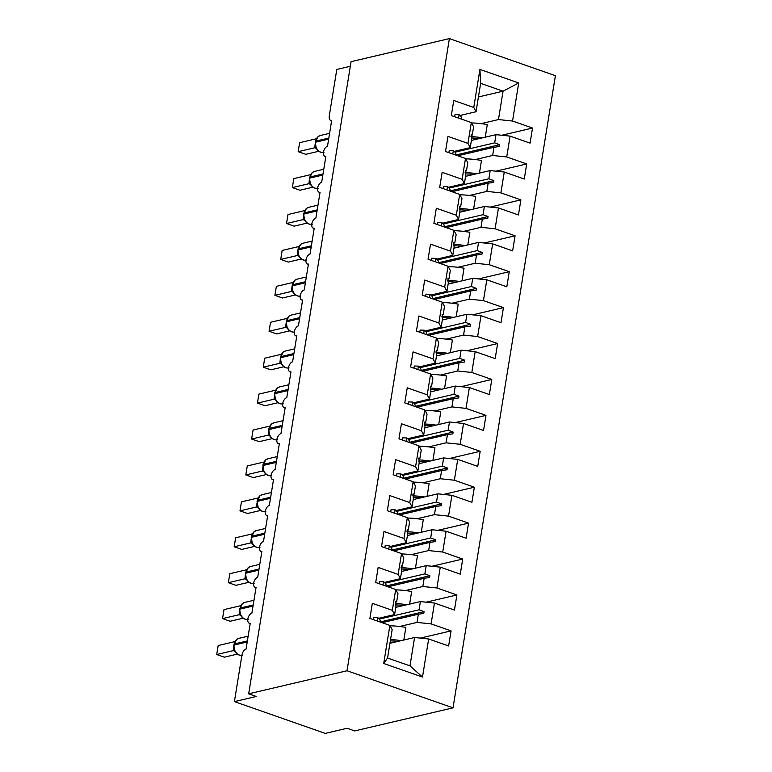 <?xml version="1.0" encoding="UTF-8"?>
<svg xmlns="http://www.w3.org/2000/svg" width="772" height="772" viewBox="0 0 772 772"><rect width="100%" height="100%" fill="white"/><g stroke="black" fill="none" stroke-linecap="round" stroke-linejoin="round"><path stroke-width="1.16" d="M453.019 707.847L354.695 730.92L347.12 728.276L325.273 733.4L234.408 701.603L256.256 696.479L248.68 693.825L347.004 670.752L453.019 707.847L555.406 75.695L449.391 38.6L347.004 670.752M234.408 701.603L241.906 655.274A5.674 2.991 109.3 0 1 246.056 649.117L250.244 623.255A5.674 2.991 -70.7 0 1 249.25 623.216A5.674 2.991 -70.7 0 1 247.793 618.99A5.674 2.991 109.3 0 1 251.875 613.2L256.063 587.338A5.674 2.991 -70.7 0 1 255.069 587.299A5.674 2.991 -70.7 0 1 253.612 583.072A5.674 2.991 109.3 0 1 257.694 577.282L261.882 551.42A5.674 2.991 -70.7 0 1 260.888 551.382A5.674 2.991 -70.7 0 1 259.431 547.155A5.674 2.991 109.3 0 1 263.513 541.365L267.701 515.503A5.674 2.991 -70.7 0 1 266.697 515.464A5.674 2.991 -70.7 0 1 265.24 511.238A5.674 2.991 109.3 0 1 269.332 505.448L273.52 479.586A5.674 2.991 -70.7 0 1 272.516 479.547A5.674 2.991 -70.7 0 1 271.059 475.32A5.674 2.991 109.3 0 1 275.15 469.53L279.339 443.668A5.674 2.991 -70.7 0 1 278.335 443.63A5.674 2.991 -70.7 0 1 276.878 439.403A5.674 2.991 109.3 0 1 280.96 433.613L285.157 407.751A5.674 2.991 -70.7 0 1 284.154 407.712A5.674 2.991 -70.7 0 1 282.697 403.486A5.674 2.991 109.3 0 1 286.779 397.686L290.967 371.834A5.674 2.991 -70.7 0 1 289.973 371.795A5.674 2.991 -70.7 0 1 288.516 367.568A5.674 2.991 109.3 0 1 292.598 361.769L296.786 335.916A5.674 2.991 -70.7 0 1 295.792 335.878A5.674 2.991 -70.7 0 1 294.335 331.651A5.674 2.991 109.3 0 1 298.417 325.852L302.605 299.99A5.674 2.991 -70.7 0 1 301.601 299.961A5.674 2.991 -70.7 0 1 300.154 295.734A5.674 2.991 109.3 0 1 304.236 289.934L308.424 264.072A5.674 2.991 -70.7 0 1 307.42 264.043A5.674 2.991 -70.7 0 1 305.963 259.817A5.674 2.991 109.3 0 1 310.055 254.017L314.243 228.155A5.674 2.991 -70.7 0 1 313.239 228.126A5.674 2.991 -70.7 0 1 311.782 223.899A5.674 2.991 109.3 0 1 315.873 218.1L320.062 192.238A5.674 2.991 -70.7 0 1 319.058 192.209A5.674 2.991 -70.7 0 1 317.601 187.982A5.674 2.991 109.3 0 1 321.683 182.182L325.871 156.32A5.674 2.991 -70.7 0 1 324.877 156.282A5.674 2.991 -70.7 0 1 323.42 152.065A5.674 2.991 109.3 0 1 327.502 146.265L331.69 120.403A5.674 2.991 -70.7 0 1 330.696 120.364L331.642 120.702M471.393 140.427L496.02 134.646L494.688 142.859L454.978 152.18M501.771 135.254L532.526 128.036L530.084 143.119L510.089 136.123L496.02 134.646M478.437 96.963L503.054 91.183L480.638 83.347L476.044 111.718L473.767 107.472L453.772 100.476L451.33 115.568L471.325 122.555L467.948 143.389L470.225 147.635L454.235 151.389M471.132 135.283L472.271 135.013L473.603 126.801L471.325 122.555M465.574 176.344L490.201 170.564L488.869 178.776L449.159 188.098M495.952 171.172L526.707 163.953L524.265 179.036L504.28 172.04L490.201 170.564M467.948 143.389L447.963 136.393L445.512 151.486L465.506 158.472L462.129 179.307L464.406 183.553L448.416 187.306M465.313 171.201L466.452 170.93L467.784 162.718L465.506 158.472M459.765 212.261L484.382 206.481L483.05 214.693L443.34 224.015M490.133 207.089L520.888 199.871L518.446 214.954L498.461 207.957L484.382 206.481M462.129 179.307L442.144 172.31L439.693 187.403L459.687 194.39L456.31 215.224L458.597 219.47L442.597 223.224M459.494 207.118L460.633 206.848L461.965 198.636L459.687 194.39M453.946 248.179L478.563 242.398L477.231 250.61L437.521 259.932M484.314 243.006L515.078 235.788L512.627 250.871L492.642 243.875L478.563 242.398M456.31 215.224L436.325 208.228L433.883 223.32L453.868 230.317L450.501 251.141L452.778 255.387L436.778 259.141M453.675 243.035L454.824 242.765L456.146 234.563L453.868 230.317M448.127 284.096L472.744 278.316L471.412 286.528L431.702 295.85M478.505 278.924L509.259 271.705L506.818 286.788L486.823 279.792L472.744 278.316M450.501 251.141L430.506 244.155L428.064 259.238L448.05 266.234L444.682 287.059L446.959 291.305L430.959 295.058M447.856 278.953L449.005 278.682L450.327 270.48L448.05 266.234M442.308 320.013L466.925 314.233L465.603 322.445L425.883 331.767M472.686 314.841L503.441 307.623L500.999 322.706L481.004 315.709L466.925 314.233M444.682 287.059L424.687 280.072L422.245 295.155L442.24 302.151L438.863 322.976L441.14 327.222L425.14 330.976M442.038 314.87L443.186 314.609L444.518 306.397L442.24 302.151M436.489 355.931L461.106 350.15L459.784 358.362L420.074 367.684M466.867 350.758L497.622 343.54L495.18 358.623L475.185 351.627L461.106 350.15M438.863 322.976L418.868 315.989L416.426 331.072L436.421 338.068L433.044 358.903L435.321 363.149L419.331 366.903M436.228 350.787L437.367 350.527L438.699 342.314L436.421 338.068M430.67 391.848L455.297 386.068L453.965 394.28L414.255 403.602M461.048 386.675L491.803 379.457L489.361 394.54L469.366 387.544L455.297 386.068M433.044 358.903L413.049 351.907L410.607 366.99L430.602 373.986L427.225 394.82L429.502 399.066L413.512 402.82M430.409 386.704L431.548 386.444L432.88 378.232L430.602 373.986M424.861 427.765L449.478 421.985L448.146 430.197L408.436 439.519M455.229 422.593L485.984 415.375L483.542 430.458L463.557 423.471L449.478 421.985M427.225 394.82L407.24 387.824L404.789 402.907L424.783 409.903L421.406 430.737L423.683 434.983L407.693 438.737M424.59 422.622L425.729 422.361L427.061 414.149L424.783 409.903M419.042 463.683L443.659 457.912L442.327 466.114L402.617 475.436M449.41 458.51L480.174 451.292L477.723 466.375L457.738 459.388L443.659 457.912M421.406 430.737L401.421 423.741L398.979 438.824L418.964 445.82L415.597 466.655L417.874 470.901L401.874 474.655M418.771 458.549L419.91 458.278L421.242 450.066L418.964 445.82M413.223 499.6L437.84 493.829L436.508 502.032L396.798 511.353M443.591 494.427L474.355 487.209L471.914 502.292L451.919 495.306L437.84 493.829M415.597 466.655L395.602 459.658L393.16 474.741L413.145 481.738L409.778 502.572L412.055 506.818L396.055 510.572M412.952 494.466L414.101 494.196L415.423 485.984L413.145 481.738M407.404 535.517L432.021 529.746L430.689 537.959L390.979 547.271M437.782 530.345L468.536 523.126L466.095 538.219L446.1 531.223L432.021 529.746M409.778 502.572L389.783 495.576L387.341 510.659L407.327 517.655L403.959 538.489L406.236 542.735L390.236 546.489M407.133 530.383L408.282 530.113L409.614 521.901L407.327 517.655M401.585 571.434L426.202 565.664L424.88 573.876L385.17 583.188M431.963 566.262L462.717 559.044L460.276 574.136L440.281 567.14L426.202 565.664M403.959 538.489L383.964 531.493L381.522 546.576L401.517 553.572L398.14 574.407L400.417 578.653L384.417 582.406M401.324 566.301L402.463 566.03L403.795 557.818L401.517 553.572M395.766 607.361L420.393 601.581L419.061 609.793L379.351 619.105M426.144 602.179L456.899 594.961L454.457 610.054L434.462 603.057L420.393 601.581M398.14 574.407L378.145 567.41L375.703 582.493L395.698 589.49L392.321 610.324L372.336 603.328L369.885 618.411L389.879 625.407L383.713 663.486L387.563 658.034L409.98 665.869L422.487 677.044L383.713 663.486M395.505 602.218L396.644 601.948L397.976 593.736L395.698 589.49M389.947 643.279L414.574 637.498L409.98 665.869M434.462 603.057L431.094 623.892L451.08 630.878L448.638 645.971L428.653 638.975L414.574 637.498M387.563 658.034L392.157 629.653L389.879 625.407M350.324 66.276L336.795 69.451L329.287 115.79A5.674 2.991 -70.7 0 0 330.696 120.364M476.044 111.718L460.044 115.472M461.666 119.177L461.724 118.849A30.243 8.193 -170.8 0 0 459.128 114.7L455.036 114.594L454.679 116.736M480.638 83.347L479.933 69.403L518.707 82.961L512.54 121.04L532.526 128.036M512.54 121.04L498.461 119.564L481.11 123.636M448.879 152.644L449.227 150.511L453.309 150.617A30.243 8.193 -170.8 0 1 455.905 154.767L455.856 155.095M510.089 136.123L506.721 156.957L526.707 163.953M506.721 156.957L492.642 155.481L475.301 159.553M450.037 191.012L450.086 190.684A30.243 8.193 -170.8 0 0 447.49 186.535L443.408 186.428L443.041 188.571M504.28 172.04L500.903 192.875L520.888 199.871M500.903 192.875L486.823 191.398L469.482 195.47M437.242 224.478L437.589 222.346L441.68 222.452A30.243 8.193 -170.8 0 1 444.276 226.601L444.218 226.939M498.461 207.957L495.084 228.792L515.078 235.788M495.084 228.792L481.004 227.315L463.663 231.388M431.423 260.405L431.77 258.263L435.862 258.369A30.243 8.193 -170.8 0 1 438.457 262.519L438.399 262.856M492.642 243.875L489.265 264.709L509.259 271.705M489.265 264.709L475.185 263.233L457.844 267.305M486.823 279.792L483.446 300.626L503.441 307.623M483.446 300.626L469.376 299.15L452.025 303.222M419.794 332.24L420.132 330.098L424.224 330.204A30.243 8.193 -170.8 0 1 426.82 334.353L426.762 334.691M481.004 315.709L477.636 336.544L497.622 343.54M477.636 336.544L463.557 335.067L446.206 339.14M420.952 370.608L421.001 370.27A30.243 8.193 -170.8 0 0 418.405 366.121L414.323 366.024L413.956 368.157M475.185 351.627L471.817 372.461L491.803 379.457M471.817 372.461L457.738 370.985L440.397 375.057M408.156 404.074L408.504 401.942L412.586 402.038A30.243 8.193 -170.8 0 1 415.182 406.188L415.133 406.526M469.366 387.544L465.998 408.378L485.984 415.375M465.998 408.378L451.919 406.902L434.578 410.974M409.314 442.443L409.363 442.105A30.243 8.193 -170.8 0 0 406.767 437.956L402.685 437.859L402.318 439.992M463.557 423.471L460.18 444.296L480.174 451.292M460.18 444.296L446.1 442.819L428.759 446.892M457.738 459.388L454.361 480.213L474.355 487.209M454.361 480.213L440.281 478.736L422.94 482.809M390.7 511.826L391.047 509.694L395.139 509.79A30.243 8.193 -170.8 0 1 397.734 513.94L397.677 514.277M451.919 495.306L448.542 516.13L468.536 523.126M448.542 516.13L434.462 514.654L417.121 518.726M391.858 550.195L391.915 549.857A30.243 8.193 -170.8 0 0 389.32 545.717L385.228 545.611L384.861 547.753M446.1 531.223L442.723 552.057L462.717 559.044M442.723 552.057L428.653 550.571L411.302 554.643M379.071 583.661L379.409 581.528L383.501 581.634A30.243 8.193 -170.8 0 1 386.096 585.774L386.039 586.112M440.281 567.14L436.913 587.974L456.899 594.961M436.913 587.974L422.834 586.498L405.483 590.561M479.933 69.403L473.767 107.472M428.653 638.975L422.487 677.044M457.757 155.77L493.974 147.269L492.642 155.481M472.271 135.013L471.219 134.753L471.557 139.423L470.225 147.635M493.974 147.269L499.397 146.506L499.687 144.711L494.688 142.859M451.938 191.688L488.155 183.186L486.823 191.398M466.452 170.93L465.4 170.67L465.738 175.34L464.406 183.553M488.155 183.186L493.578 182.424L493.868 180.629L488.869 178.776M446.129 227.605L482.336 219.103L481.004 227.315M460.633 206.848L459.581 206.587L459.919 211.258L458.597 219.47M482.336 219.103L487.759 218.341L488.049 216.546L483.05 214.693M440.31 263.522L476.517 255.021L475.185 263.233M454.824 242.765L453.762 242.505L454.11 247.175L452.778 255.387M476.517 255.021L481.94 254.258L482.239 252.463L477.231 250.61M434.491 299.44L470.698 290.938L469.376 299.15M449.005 278.682L447.943 278.422L448.291 283.102L446.959 291.305M470.698 290.938L476.131 290.175L476.42 288.381L471.412 286.528M428.672 335.357L464.889 326.855L463.557 335.067M443.186 314.609L442.124 314.339L442.472 319.019L441.14 327.222M464.889 326.855L470.312 326.093L470.602 324.298L465.603 322.445M422.853 371.274L459.07 362.772L457.738 370.985M437.367 350.527L436.315 350.256L436.016 352.051L436.653 354.937L435.321 363.149M459.07 362.772L464.493 362.02L464.783 360.215L459.784 358.362M417.034 407.191L453.251 398.69L451.919 406.902M431.548 386.444L430.496 386.174L430.834 390.854L429.502 399.066M453.251 398.69L458.674 397.937L458.964 396.132L453.965 394.28M411.215 443.109L447.432 434.607L446.1 442.819M425.729 422.361L424.677 422.091L425.015 426.771L423.683 434.983M447.432 434.607L452.855 433.854L453.145 432.059L448.146 430.197M405.406 479.026L441.613 470.524L440.281 478.736M419.91 458.278L418.858 458.008L419.196 462.689L417.874 470.901M441.613 470.524L447.036 469.772L447.335 467.977L442.327 466.114M399.587 514.943L435.794 506.451L434.462 514.654M414.101 494.196L413.039 493.926L413.387 498.606L412.055 506.818M435.794 506.451L441.227 505.689L441.516 503.894L436.508 502.032M393.768 550.861L429.975 542.369L428.653 550.571M408.282 530.113L407.22 529.843L407.568 534.523L406.236 542.735M429.975 542.369L435.408 541.606L435.697 539.811L430.689 537.959M387.949 586.778L424.166 578.286L422.834 586.498M402.463 566.03L401.411 565.76L401.112 567.565L401.749 570.44L400.417 578.653M424.166 578.286L429.589 577.524L429.879 575.729L424.88 573.876M382.13 622.695L418.347 614.203L417.015 622.415L399.674 626.478M396.644 601.948L395.592 601.687L395.93 606.358L394.598 614.57L378.608 618.324M380.229 622.029L380.278 621.692A30.243 8.193 -170.8 0 0 377.682 617.552L373.6 617.446L373.233 619.588M394.598 614.57L392.321 610.324M418.347 614.203L423.77 613.441L424.06 611.646L419.061 609.793M431.094 623.892L417.015 622.415M420.325 638.097L451.08 630.878M518.707 82.961L503.054 91.183L498.461 119.564M449.391 38.6L351.067 61.673L248.68 693.825M380.239 621.923L424.06 611.646M386.058 586.006L429.879 575.729M391.877 550.089L435.697 539.811M397.696 514.171L441.516 503.894M403.515 478.254L447.335 467.977M409.334 442.337L453.145 432.059M415.143 406.419L458.964 396.132M420.962 370.502L464.783 360.215M426.781 334.585L470.602 324.298M432.6 298.668L476.42 288.381M438.419 262.75L482.239 252.463M444.238 226.833L488.049 216.546M450.047 190.916L493.868 180.629M455.866 154.998L499.687 144.711M390.555 639.534A30.243 8.193 9.2 0 1 401.17 640.644M390.082 625.793A30.243 8.193 9.2 0 1 405.85 627.404L403.814 640.027M390.342 640.866A25.698 6.958 9.2 0 1 397.831 641.426M233.964 644.186A1.891 0.511 -170.8 0 1 234.312 643.964A8.125 6.543 76.8 0 1 238.973 638.328L236.647 639.438L233.791 645.267A1.891 0.511 9.2 0 1 234.138 645.035A8.125 6.543 76.8 0 0 239.397 655.042A8.125 6.543 76.8 0 0 241.897 655.332M234.862 651.346L233.308 650.632L216.72 654.521L218.177 645.537L234.756 641.648M218.177 645.537L216.72 654.521L224.295 657.175L237.313 654.116M233.308 650.632L233.723 646.733M233.791 645.267L234.949 651.491C237.004 654.579 239.532 655.824 242.505 655.225M234.852 650.97L233.405 650.613M377.132 620.949L377.682 617.552M239.783 608.268A1.891 0.511 -170.8 0 1 240.131 608.047A8.125 6.543 76.8 0 1 244.782 602.411L242.466 603.521L239.609 609.349A1.891 0.511 9.2 0 1 239.957 609.118A8.125 6.543 76.8 0 0 245.216 619.125A8.125 6.543 76.8 0 0 247.754 619.414M240.681 615.419L239.127 614.715L222.539 618.604L223.996 609.619L240.575 605.731M223.996 609.619L222.539 618.604L230.114 621.248L243.132 618.198M239.127 614.715L239.542 610.816M239.609 609.349L240.767 615.573C242.823 618.662 245.342 619.906 248.323 619.308M240.671 615.052L239.224 614.695M382.951 585.031L383.501 581.634M245.593 572.351A1.891 0.511 -170.8 0 1 245.95 572.129A8.125 6.543 76.8 0 1 250.601 566.494L248.285 567.603L245.419 573.432A1.891 0.511 9.2 0 1 245.776 573.2A8.125 6.543 76.8 0 0 251.035 583.207A8.125 6.543 76.8 0 0 253.573 583.497M246.5 579.502L244.936 578.797L228.358 582.686L229.815 573.702L246.393 569.813M229.815 573.702L228.358 582.686L235.933 585.33L248.951 582.281M244.936 578.797L245.351 574.899M245.419 573.432L246.586 579.647C248.642 582.744 251.161 583.989 254.142 583.391M246.49 579.125L245.042 578.778M388.77 549.114L389.32 545.717M251.411 536.434A1.891 0.511 -170.8 0 1 251.768 536.212A8.125 6.543 76.8 0 1 256.42 530.576L254.104 531.686L251.238 537.515A1.891 0.511 9.2 0 1 251.595 537.283A8.125 6.543 76.8 0 0 256.854 547.29A8.125 6.543 76.8 0 0 259.382 547.58M252.309 543.584L250.755 542.88L234.177 546.769L235.634 537.785L252.212 533.896M235.634 537.785L234.177 546.769L241.752 549.413L254.77 546.364M250.755 542.88L251.17 538.981M251.238 537.515L252.405 543.729C254.461 546.817 256.98 548.072 259.961 547.473M252.309 543.208L250.852 542.851M394.588 513.197L395.139 509.79M260 495.711L257.057 501.597A1.891 0.511 9.2 0 1 257.404 501.366A8.125 6.543 76.8 0 0 262.673 511.373A8.125 6.543 76.8 0 0 265.201 511.662M258.128 507.667L256.574 506.953L239.995 510.852L241.443 501.868L258.031 497.979M241.443 501.868L239.995 510.852L247.561 513.496L260.579 510.446M256.574 506.953L256.989 503.054M257.057 501.597L258.215 507.812C260.28 510.9 262.798 512.154 265.78 511.556M257.23 500.517A1.891 0.511 -170.8 0 1 257.587 500.295A8.125 6.543 76.8 0 1 262.239 494.659L259.923 495.759M258.128 507.291L256.671 506.934M403.495 478.36L403.553 478.022A30.243 8.193 -170.8 0 0 400.957 473.873L396.866 473.776L396.518 475.919M400.407 477.279L400.957 473.873M395.322 603.569A30.243 8.193 9.2 0 1 406.989 604.727M395.901 589.876A30.243 8.193 9.2 0 1 411.669 591.487L409.623 604.109M395.621 604.93A25.698 6.958 9.2 0 1 403.65 605.509M401.131 567.652A30.243 8.193 9.2 0 1 412.808 568.81M401.72 553.958A30.243 8.193 9.2 0 1 417.488 555.57L415.442 568.182M401.43 569.012A25.698 6.958 9.2 0 1 409.469 569.591M406.95 531.734A30.243 8.193 9.2 0 1 418.627 532.892M407.539 518.041A30.243 8.193 9.2 0 1 423.307 519.653L421.261 532.265M407.249 533.095A25.698 6.958 9.2 0 1 415.288 533.674M412.769 495.817A30.243 8.193 9.2 0 1 424.446 496.965M413.358 482.124A30.243 8.193 9.2 0 1 429.126 483.735L427.08 496.348M413.068 497.178A25.698 6.958 9.2 0 1 421.097 497.757M263.049 464.599A1.891 0.511 -170.8 0 1 263.397 464.368A8.125 6.543 76.8 0 1 268.058 458.742L265.732 459.851L262.876 465.68A1.891 0.511 9.2 0 1 263.223 465.448A8.125 6.543 76.8 0 0 268.492 475.446A8.125 6.543 76.8 0 0 271.02 475.745M263.947 471.75L262.393 471.036L245.814 474.934L247.262 465.95L263.85 462.061M247.262 465.95L245.814 474.934L253.38 477.578L266.398 474.529M262.393 471.036L262.808 467.137M262.876 465.68L264.034 471.895C266.099 474.983 268.617 476.237 271.599 475.639M263.937 471.374L262.49 471.017M406.217 441.362L406.767 437.956M418.588 459.9A30.243 8.193 9.2 0 1 430.255 461.048M419.167 446.206A30.243 8.193 9.2 0 1 434.945 447.818L432.899 460.43M418.887 461.26A25.698 6.958 9.2 0 1 426.916 461.839M268.868 428.682A1.891 0.511 -170.8 0 1 269.216 428.45A8.125 6.543 76.8 0 1 273.877 422.824L271.551 423.934L268.695 429.763A1.891 0.511 9.2 0 1 269.042 429.531A8.125 6.543 76.8 0 0 274.301 439.529A8.125 6.543 76.8 0 0 276.839 439.828M269.766 435.833L268.212 435.118L251.624 439.017L253.081 430.033L269.669 426.144M253.081 430.033L251.624 439.017L259.199 441.661L272.217 438.612M268.212 435.118L268.627 431.22M268.695 429.763L269.853 435.977C271.918 439.065 274.436 440.32 277.409 439.722M269.756 435.456L268.309 435.099M412.036 405.445L412.586 402.038M424.407 423.982A30.243 8.193 9.2 0 1 436.074 425.131M424.986 410.279A30.243 8.193 9.2 0 1 440.754 411.901L438.718 424.513M424.706 425.343A25.698 6.958 9.2 0 1 432.735 425.922M274.687 392.765A1.891 0.511 -170.8 0 1 275.035 392.533A8.125 6.543 76.8 0 1 279.686 386.907L277.37 388.017L274.514 393.845A1.891 0.511 9.2 0 1 274.861 393.614A8.125 6.543 76.8 0 0 280.12 403.611A8.125 6.543 76.8 0 0 282.658 403.91M275.585 399.915L274.031 399.201L257.443 403.1L258.9 394.116L275.479 390.227M258.9 394.116L257.443 403.1L265.018 405.744L278.036 402.685M274.031 399.201L274.446 395.303M274.514 393.845L275.672 400.06C277.727 403.148 280.246 404.403 283.227 403.804M275.575 399.539L274.128 399.182M417.855 369.527L418.405 366.121M430.226 388.065A30.243 8.193 9.2 0 1 441.893 389.213M430.805 374.362A30.243 8.193 9.2 0 1 446.573 375.983L444.527 388.596M430.525 389.426A25.698 6.958 9.2 0 1 438.554 390.005M280.506 356.847A1.891 0.511 -170.8 0 1 280.854 356.616A8.125 6.543 76.8 0 1 285.505 350.99L283.189 352.09L280.323 357.928A1.891 0.511 9.2 0 1 280.68 357.697A8.125 6.543 76.8 0 0 285.939 367.694A8.125 6.543 76.8 0 0 288.477 367.983M281.404 363.998L279.84 363.284L263.262 367.173L264.719 358.198L281.298 354.309M264.719 358.198L263.262 367.173L270.837 369.827L283.855 366.768M279.84 363.284L280.265 359.385M280.323 357.928L281.49 364.143C283.546 367.231 286.065 368.476 289.046 367.887M281.394 363.622L279.947 363.265M423.674 333.61L424.224 330.204M436.045 352.148A30.243 8.193 9.2 0 1 447.712 353.296M436.624 338.445A30.243 8.193 9.2 0 1 452.392 340.056L450.346 352.679M436.344 353.508A25.698 6.958 9.2 0 1 444.373 354.078M286.315 320.93A1.891 0.511 -170.8 0 1 286.673 320.698A8.125 6.543 76.8 0 1 291.324 315.063L289.008 316.173L286.142 322.001A1.891 0.511 9.2 0 1 286.499 321.779A8.125 6.543 76.8 0 0 291.758 331.777A8.125 6.543 76.8 0 0 294.286 332.066M287.223 328.081L285.659 327.367L269.081 331.256L270.538 322.281L287.116 318.392M270.538 322.281L269.081 331.256L276.656 333.909L289.674 330.85M285.659 327.367L286.074 323.468M286.142 322.001L287.309 328.225C289.365 331.313 291.884 332.558 294.865 331.97M287.213 327.704L285.756 327.347M432.581 298.774L432.638 298.436A30.243 8.193 -170.8 0 0 430.043 294.286L425.951 294.18L425.604 296.332M429.493 297.693L430.043 294.286M441.854 316.231A30.243 8.193 9.2 0 1 453.531 317.379M442.443 302.527A30.243 8.193 9.2 0 1 458.211 304.139L456.165 316.761M442.153 317.591A25.698 6.958 9.2 0 1 450.192 318.16M292.134 285.013A1.891 0.511 -170.8 0 1 292.492 284.781A8.125 6.543 76.8 0 1 297.143 279.146L294.827 280.255L291.961 286.084A1.891 0.511 9.2 0 1 292.318 285.862A8.125 6.543 76.8 0 0 297.577 295.859A8.125 6.543 76.8 0 0 300.105 296.149M293.032 292.163L291.478 291.449L274.9 295.338L276.357 286.364L292.935 282.475M276.357 286.364L274.9 295.338L282.475 297.992L295.493 294.933M291.478 291.449L291.893 287.551M291.961 286.084L293.119 292.308C295.184 295.396 297.702 296.641 300.684 296.052M293.032 291.787L291.575 291.43M435.312 261.766L435.862 258.369M447.673 280.304A30.243 8.193 9.2 0 1 459.35 281.462M448.262 266.61A30.243 8.193 9.2 0 1 464.03 268.222L461.984 280.844M447.972 281.674A25.698 6.958 9.2 0 1 456.011 282.243M300.723 244.28L297.78 250.167A1.891 0.511 9.2 0 1 298.127 249.945A8.125 6.543 76.8 0 0 303.396 259.942A8.125 6.543 76.8 0 0 305.924 260.232M298.851 256.246L297.297 255.532L280.718 259.421L282.166 250.446L298.754 246.558M282.166 250.446L280.718 259.421L288.284 262.075L301.302 259.016M297.297 255.532L297.712 251.633M297.78 250.167L298.938 256.391C301.003 259.479 303.521 260.724 306.503 260.135M297.953 249.095A1.891 0.511 -170.8 0 1 298.301 248.864A8.125 6.543 76.8 0 1 302.962 243.228L300.646 244.338M298.841 255.87L297.394 255.513M441.121 225.849L441.68 222.452M453.492 244.386A30.243 8.193 9.2 0 1 465.169 245.544M454.071 230.693A30.243 8.193 9.2 0 1 469.849 232.304L467.803 244.927M453.791 245.757A25.698 6.958 9.2 0 1 461.82 246.326M303.772 213.178A1.891 0.511 -170.8 0 1 304.12 212.947A8.125 6.543 76.8 0 1 308.781 207.311L306.455 208.421L303.599 214.249A1.891 0.511 9.2 0 1 303.946 214.027A8.125 6.543 76.8 0 0 309.205 224.025A8.125 6.543 76.8 0 0 311.743 224.314M304.67 220.329L303.116 219.615L286.537 223.504L287.985 214.529L304.573 210.631M287.985 214.529L286.537 223.504L294.103 226.157L307.121 223.098M303.116 219.615L303.531 215.716M303.599 214.249L304.757 220.474C306.822 223.562 309.34 224.806 312.313 224.218M304.66 219.952L303.213 219.595M446.94 189.931L447.49 186.535M459.311 208.469A30.243 8.193 9.2 0 1 470.978 209.627M459.89 194.776A30.243 8.193 9.2 0 1 475.658 196.387L473.622 209.009M459.61 209.839A25.698 6.958 9.2 0 1 467.639 210.409M309.591 177.261A1.891 0.511 -170.8 0 1 309.939 177.029A8.125 6.543 76.8 0 1 314.6 171.394L312.274 172.503L309.418 178.332A1.891 0.511 9.2 0 1 309.765 178.11A8.125 6.543 76.8 0 0 315.024 188.107A8.125 6.543 76.8 0 0 317.562 188.397M310.489 184.411L308.935 183.697L292.347 187.586L293.804 178.612L310.383 174.713M293.804 178.612L292.347 187.586L299.922 190.24L312.94 187.181M308.935 183.697L309.35 179.799M309.418 178.332L310.576 184.556C312.631 187.644 315.15 188.889 318.132 188.3M310.479 184.035L309.032 183.678M452.759 154.014L453.309 150.617M465.13 172.552A30.243 8.193 9.2 0 1 476.797 173.71M465.709 158.858A30.243 8.193 9.2 0 1 481.477 160.47L479.441 173.092M465.429 173.922A25.698 6.958 9.2 0 1 473.458 174.491M315.41 141.344A1.891 0.511 -170.8 0 1 315.758 141.112A8.125 6.543 76.8 0 1 320.409 135.476L318.093 136.586L315.227 142.415A1.891 0.511 9.2 0 1 315.584 142.193A8.125 6.543 76.8 0 0 320.843 152.19A8.125 6.543 76.8 0 0 323.381 152.48M316.308 148.494L314.754 147.78L298.166 151.669L299.623 142.695L316.202 138.796M299.623 142.695L298.166 151.669L305.741 154.323L318.759 151.264M314.754 147.78L315.169 143.881M315.227 142.415L316.395 148.639C318.45 151.727 320.969 152.972 323.95 152.383M316.298 148.118L314.851 147.761M458.578 118.097L459.128 114.7M470.949 136.634A30.243 8.193 9.2 0 1 482.616 137.792M471.528 122.941A30.243 8.193 9.2 0 1 487.296 124.553L485.25 137.175M471.248 138.005A25.698 6.958 9.2 0 1 479.277 138.574M247.387 640.895L234.312 643.964L234.138 645.035L247.214 641.966M234.427 650.825A4.159 3.107 -62.4 0 0 233.356 650.651M253.206 604.978L240.131 608.047L239.957 609.118L253.033 606.049M240.246 614.908A4.159 3.107 -62.4 0 0 239.166 614.734M259.025 569.061L245.95 572.129L245.776 573.2L258.852 570.132M246.065 578.99A4.159 3.107 -62.4 0 0 244.985 578.817M264.844 533.143L251.768 536.212L251.595 537.283L264.671 534.214M251.884 543.073A4.159 3.107 -62.4 0 0 250.803 542.899M270.663 497.216L257.587 500.295L257.404 501.366L270.49 498.297M257.703 507.156A4.159 3.107 -62.4 0 0 256.622 506.982M276.482 461.299L263.397 464.368L263.223 465.448L276.308 462.38M263.513 471.238A4.159 3.107 -62.4 0 0 262.441 471.065M282.291 425.382L269.216 428.45L269.042 429.531L282.118 426.462M269.332 435.312A4.159 3.107 -62.4 0 0 268.26 435.147M288.11 389.464L275.035 392.533L274.861 393.614L287.937 390.545M275.15 399.394A4.159 3.107 -62.4 0 0 274.079 399.23M293.929 353.547L280.854 356.616L280.68 357.697L293.756 354.628M280.969 363.477A4.159 3.107 -62.4 0 0 279.889 363.313M299.748 317.63L286.673 320.698L286.499 321.779L299.575 318.711M286.788 327.56A4.159 3.107 -62.4 0 0 285.708 327.396M305.567 281.712L292.492 284.781L292.318 285.862L305.394 282.793M292.607 291.642A4.159 3.107 -62.4 0 0 291.526 291.478M311.386 245.795L298.301 248.864L298.127 249.945L311.212 246.876M298.417 255.725A4.159 3.107 -62.4 0 0 297.345 255.561M317.205 209.878L304.12 212.947L303.946 214.027L317.022 210.959M304.236 219.808A4.159 3.107 -62.4 0 0 303.164 219.644M323.014 173.961L309.939 177.029L309.765 178.11L322.841 175.041M310.055 183.89A4.159 3.107 -62.4 0 0 308.983 183.717M328.833 138.043L315.758 141.112L315.584 142.193L328.66 139.124M315.873 147.973A4.159 3.107 -62.4 0 0 314.793 147.799M249.25 623.216L250.196 623.554M255.069 587.299L256.014 587.637M260.888 551.382L261.833 551.719M266.697 515.464L267.652 515.802M272.516 479.547L273.471 479.885M278.335 443.63L279.29 443.968M284.154 407.712L285.109 408.041M289.973 371.795L290.919 372.123M295.792 335.878L296.738 336.206M301.601 299.961L302.556 300.289M307.42 264.043L308.375 264.371M313.239 228.126L314.194 228.454M319.058 192.209L320.013 192.537M324.877 156.282L325.823 156.62M238.973 638.328L248.159 636.176M234.949 651.491L234.64 650.921M244.782 602.411L253.969 600.259M240.767 615.573L240.459 615.004M250.601 566.494L259.788 564.332M246.586 579.656L246.278 579.087M256.42 530.576L265.607 528.415M252.405 543.739L252.087 543.17M262.239 494.659L271.426 492.497M258.224 507.812L257.906 507.252M268.058 458.742L277.245 456.58M264.043 471.895L263.725 471.335M273.877 422.824L283.063 420.663M269.853 435.977L269.544 435.418M279.686 386.907L288.882 384.745M275.672 400.06L275.363 399.491M285.505 350.99L294.692 348.828M281.49 364.143L281.182 363.573M291.324 315.063L300.511 312.911M287.309 328.225L287.001 327.656M297.143 279.146L306.33 276.994M293.128 292.308L292.81 291.739M302.962 243.228L312.149 241.076M298.947 256.391L298.629 255.822M308.781 207.311L317.967 205.159M304.757 220.474L304.448 219.904M314.6 171.394L323.786 169.242M310.576 184.556L310.267 183.987M320.409 135.476L329.596 133.324M316.395 148.639L316.086 148.07"/></g></svg>
